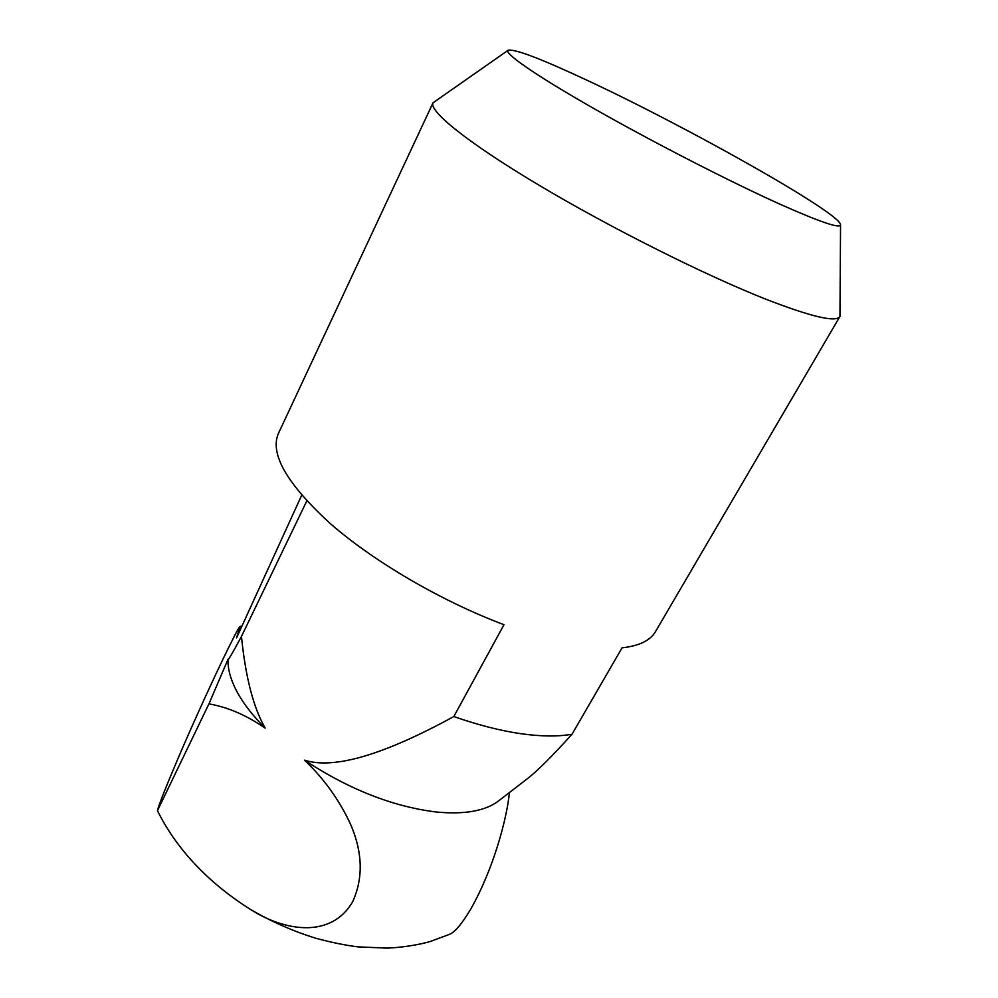 <?xml version="1.0" encoding="UTF-8"?>
<svg xmlns="http://www.w3.org/2000/svg" width="998" height="998" viewBox="0 0 998 998"><rect width="100%" height="100%" fill="white"/><g stroke="black" fill="none" stroke-linecap="round" stroke-linejoin="round"><path stroke-width="1.5" d="M508.132 50.249C503.553 53.006 535.664 75.411 594.434 108.857C653.054 142.227 730.81 182.11 780.997 204.652C820.431 222.167 840.279 228.879 840.553 224.775C840.603 213.148 685.339 125.86 585.626 79.603C540.554 58.545 514.731 48.765 508.132 50.249L433.032 102.794L278.367 433.556C269.647 454.028 287.112 484.167 330.762 523.987C374.35 561.961 441.852 601.382 503.99 624.711L453.828 716.539C383.419 755.074 333.644 769.608 304.477 760.152C324.175 778.814 339.632 800.433 350.872 824.984C362.698 852.816 363.284 878.39 352.656 901.718C330.912 939.243 283.831 930.922 250.461 909.428C213.061 885.912 178.368 852.953 157.447 810.7C158.233 805.972 167.315 783.68 177.819 758.954C188.397 734.079 205.7 695.244 222.978 659.154C233.569 637.248 239.271 626.37 240.069 626.495L236.576 637.859L301.708 495.208M250.461 909.428C271.331 921.603 293.088 931.209 315.755 938.245C331.311 942.436 345.47 945.318 358.232 946.902L387.149 948.1C407.359 947.289 424.936 943.247 430.799 941.289L449.761 934.24C455.113 931.97 462.111 923.587 470.744 909.091C493.511 869.021 506.909 818.634 509.404 792.574M433.032 102.794C428.629 110.978 467.501 142.577 539.07 185.241C610.452 227.818 705.099 275.236 766.177 299.325C811.673 316.952 836.262 322.653 839.954 316.428L840.553 224.775M453.828 716.539C477.805 724.935 499.998 730.623 520.407 733.63C540.704 736.524 557.907 736.724 572.029 734.229L622.053 647.852C639.231 645.893 650.384 640.466 655.524 631.572L839.954 316.428M304.477 760.152C348.976 789.406 392.963 806.696 436.463 812.023C464.744 814.667 485.477 810.95 498.651 800.87L527.119 778.889C536.662 771.666 551.632 756.783 572.029 734.229M157.447 810.7L208.944 703.889C227.519 707.058 246.281 715.154 265.231 728.153C253.48 707.844 245.558 677.28 241.454 636.45L306.81 500.921M241.454 636.45C232.434 653.316 227.968 660.888 228.068 659.179C227.631 668.747 230.538 679.463 236.788 691.365C243.138 703.291 252.619 715.566 265.231 728.153M228.068 659.179L208.944 703.889M240.069 626.495L241.803 626.033"/></g></svg>
